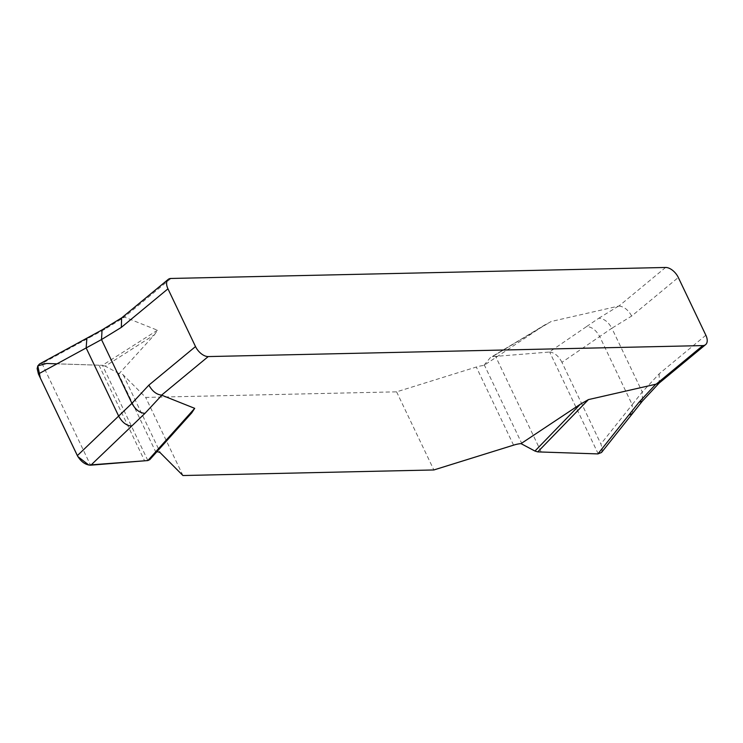 <?xml version="1.0" encoding="UTF-8"?>
<svg xmlns="http://www.w3.org/2000/svg" width="743" height="743" viewBox="0 0 743 743"><rect width="100%" height="100%" fill="white"/><g stroke="black" fill="none" stroke-linecap="round" stroke-linejoin="round"><path stroke-width="0.56" stroke-dasharray="3.71 2.79" d="M191.722 412.894L156.392 451.735A19.977 6.715 154.5 0 1 156.866 451.753M119.131 373.618L105.255 366.169L154.46 334.777L119.131 373.618A19.977 6.715 -25.5 0 1 123.217 374.881L145.674 397.412L396.595 391.84L476.309 367.033A19.977 6.715 -25.5 0 1 483.758 365.519L543.022 326.149L490.371 357.606L483.758 365.519M154.46 334.777L157.442 330.226L124.341 317.02L170.974 278.467M665.589 267.471L618.956 306.023L551.195 321.478L543.022 326.149M396.595 391.84L433.856 469.957M182.936 475.529L145.674 397.412M601.477 452.515L602.359 449.19L600.892 443.989L561.94 362.324L599.694 336.533C596.127 330.143 591.772 326.809 586.636 326.53L549.309 352.043L492.33 356.649L551.195 321.478M492.33 356.649L546.142 324.106M586.636 326.53L598.793 318.227C603.929 318.515 608.285 321.84 611.851 328.23L631.68 316.044L678.313 277.483M632.572 413.433L632.191 404.656L600.892 443.989M561.94 362.324C558.643 356.055 554.547 352.619 549.653 352.015L549.309 352.043M705.85 335.223L659.217 373.775L642.268 391.998L632.191 404.656L599.694 336.533L611.851 328.23L642.268 391.998L642.463 401.006M105.255 366.169L102.432 365.315L42.295 363.308L104.856 329.205L124.62 317.057M157.442 330.226L102.432 365.315M42.295 363.308L39.723 363.875M659.217 373.775L659.19 383.026M618.956 306.023C624.046 306.599 628.29 309.942 631.68 316.044M121.629 317.92L124.341 317.02M149.826 459.601L156.392 451.735M147.866 460.558L102.432 365.315L56.951 363.856M618.557 306.079L598.793 318.227M89.494 337.582L86.977 338.121M102.172 329.846L104.856 329.205M123.217 374.881L160.479 452.998M118.091 373.032L155.909 452.311M98.995 365.203L144.606 460.827M41.942 363.299L90.544 465.192M513.571 445.15L476.309 367.033M522.106 444.175L484.287 364.897M541.201 452.013L495.59 356.389M598.245 453.908L549.653 352.015"/><path stroke-width="1.11" d="M521.019 443.627L534.941 451.047L580.283 404.257L521.019 443.627A19.977 6.715 154.5 0 0 513.571 445.15L433.856 469.957L182.936 475.529L160.479 452.998A19.977 6.715 154.5 0 0 156.866 451.753M580.283 404.257L588.447 399.595L656.218 384.14L702.85 345.588L208.226 356.575A11.981 6.752 -129.6 0 1 195.511 346.563L167.964 288.823A11.981 6.752 -129.6 0 1 168.197 279.414A11.981 6.752 -129.6 0 1 170.974 278.467L665.589 267.471A11.981 6.752 -129.6 0 1 678.313 277.483L705.85 335.223A11.981 6.752 -129.6 0 1 705.627 344.631A11.981 6.752 -129.6 0 1 702.85 345.588M208.226 356.575L161.593 395.137L194.703 408.344L191.722 412.894L149.826 459.601L147.866 460.558L194.703 408.344M534.941 451.047L537.765 451.893L597.901 453.908L638.915 402.362L655.818 384.196M588.447 399.595L537.765 451.893M597.901 453.908L601.477 452.515M191.87 412.727L149.826 459.601M122.001 317.66L102.162 329.846L39.518 363.986L37.837 365.835L37.15 368.584L38.404 373.961L77.356 455.626L118.648 416.071C122.214 422.461 126.57 425.785 131.706 426.073L90.878 465.174L147.866 460.558L88.798 465.034L77.829 456.555L40.326 378.001L37.819 365.872L46.651 363.466L56.951 363.856M131.706 426.073L144.987 413.34C139.842 413.062 135.495 409.727 131.929 403.347L148.879 385.125L195.511 346.563M86.885 338.176L86.151 347.947L38.404 373.961M77.356 455.626C80.913 461.682 85.315 464.867 90.544 465.192L90.878 465.174M167.964 288.823L121.332 327.384L101.503 339.57L86.151 347.947L118.648 416.071L131.929 403.347L101.503 339.57L102.07 329.911M638.915 402.362L642.407 401.071L659.357 382.849L656.218 384.14M161.593 395.137C156.504 394.561 152.269 391.217 148.879 385.125M121.332 327.384L121.629 317.92M628.838 415.021L632.525 413.498L601.486 452.515M161.881 395.174L144.987 413.34M705.627 344.631L658.995 383.193M168.197 279.414L121.564 317.967M642.407 401.071L632.525 413.498"/></g></svg>
